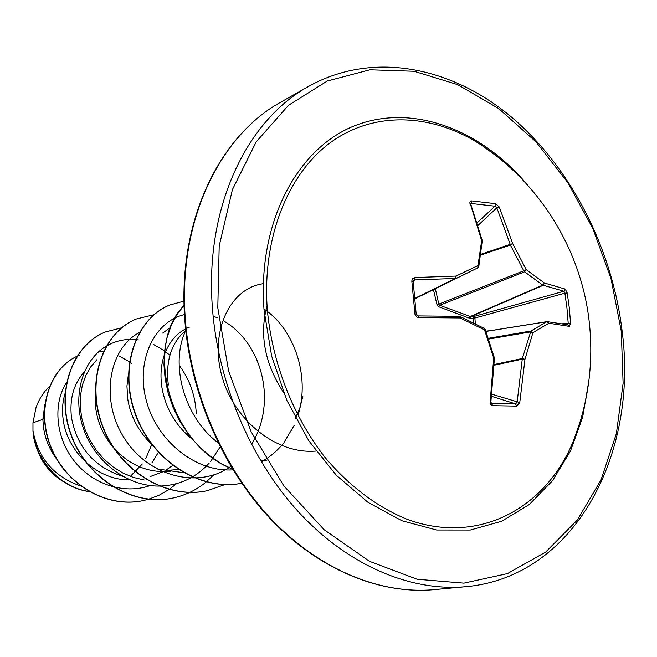 <?xml version="1.0" encoding="UTF-8"?>
<svg xmlns="http://www.w3.org/2000/svg" width="657" height="657" viewBox="0 0 657 657"><rect width="100%" height="100%" fill="white"/><g stroke="black" fill="none" stroke-linecap="round" stroke-linejoin="round"><path stroke-width="0.99" d="M562.466 323.77L570.572 323.219L569.356 326.373L548.85 323.228L532.958 332.606L524.968 359.322L522.348 358.476L530.93 331.021L532.958 332.606L530.298 331.957L488.611 339.094M494.146 365.218L522.323 359.165L524.968 359.322L519.761 402.577L516.599 406.1L492.553 405.665L491.699 403.414L515.581 403.883L517.149 402.133L522.348 358.476L494.179 364.536M267.366 310.276C261.658 237.432 288.538 171.945 332.417 141.148C376.51 110.45 433.579 114.022 481.22 144.967L496.84 156.309L481.22 144.967C540.514 184.272 581.1 250.374 589.165 321.207C593.747 362.138 588.615 401.772 573.75 440.1L573.75 440.1C546.624 507.787 479.446 545.211 408.284 519.753C378.186 507.82 349.376 486.41 324.796 457.132C293.186 416.415 272.384 363.378 267.366 310.276M492.553 405.665L490.656 404.556L490.114 402.396L493.703 358.032L484.546 329.978L460.237 317.963L418.772 317.577L416.825 317.011L414.978 314.301L411.808 280.925L412.571 278.732L414.953 277.541L414.657 279.931L413.573 280.424L413.105 281.82M414.953 277.541L456.065 276.071L477.976 265.559L477.746 267.908L478.797 266.512L477.976 265.559L481.663 240.708L469.796 202.101L470.33 201.256L471.669 200.919L495.46 203.662L499.254 206.947L512.739 243.714L526.232 269.649L544.489 283.052L565.225 289.08L567.221 292.981L569.315 308.002L570.572 323.219M580.098 421.876L573.75 440.1L580.098 421.876M44.799 404.786L42.877 419.371L32.973 422.779L32.973 430.68C38.147 458.323 53.973 476.727 80.466 485.884M44.339 418.369L42.877 419.371L43.411 426.812C44.988 438.506 49.415 449.298 56.707 459.186M65.002 393.633C62.489 401.887 61.914 410.732 63.261 420.168C67.334 451.876 97.926 480.62 129.651 479.848M84.195 372.149C73.674 383.754 69.42 398.848 71.457 417.425C77.05 447.36 94.066 466.963 122.489 476.243M95.528 393.256L95.873 409.245C97.942 423.354 103.757 436.108 113.3 447.516M128.411 374.211L126.949 386.102L127.672 398.602C130.488 416.366 138.545 431.674 151.857 444.551M189.364 327.17C177.924 331.777 169.662 340.802 164.562 354.246M164.184 355.347C160.957 365.078 160.185 375.681 161.868 387.162C165.474 408.358 175.78 425.876 192.797 439.714M185.742 330.405L184.387 331.621C170.886 344.046 165.539 361.835 168.34 384.994M130.365 476.366L142.331 463.957M145.682 458.775L151.783 444.485M151.882 462.848L158.362 452.344M150.445 476.489L163.182 471.693M165.975 470.133L172.701 465.452M114.647 449.051C130.529 465.772 149.04 473.18 170.196 471.274M156.678 468.884L183.681 472.712M168.989 470.231L178.441 469.5M295.453 418.222L299.962 407.578L302.869 396.22M33.737 437.578L36.562 448.386L41.161 458.627C46.877 468.663 54.457 476.432 63.885 481.918M32.973 422.779L36.036 407.504C38.993 399.193 43.477 392.172 49.48 386.447M150.207 485.556C123.122 495.091 90.896 483.593 72.976 459.399C54.933 435.23 53.463 402.388 66.497 382.653M176.585 483.642L169.26 489.375M169.112 489.473L159.273 495.132L148.728 499.172M148.507 499.238L143.686 500.47C106.639 508.863 65.371 483.922 50.811 446.579C35.889 409.27 49.825 368.856 76.861 356.381M77.124 356.258L79.678 355.141L77.132 356.234M98.837 351.594L103.256 351.856M119.196 356.069L129.445 361.777M129.692 361.941L131.901 363.559M88.933 491.485C59.426 487.322 35.1 459.005 32.973 430.852L32.973 430.68M143.555 500.494L143.431 500.527C106.335 508.937 65.002 483.897 50.507 446.481C35.642 409.097 49.743 368.684 76.877 356.357M89.155 491.608C61.044 487.806 37.219 462.134 33.293 435.148L32.973 430.852M162.665 333.091L170.377 327.506M144.212 479.996L133.346 477.417L122.818 472.991L112.971 466.872L104.02 459.177L96.259 450.201L89.845 440.141L84.975 429.341L81.764 418.09L80.253 406.732L80.474 395.604L82.38 385.035L85.87 375.344L90.83 366.746L97.055 359.543M196.303 413.935C195.4 396.072 189.963 380.247 179.993 366.466M169.9 355.281L164.858 351.15M164.587 350.953L153.352 344.342M138.422 339.907L135.999 339.612M135.769 339.595C125.315 338.659 115.55 340.811 106.475 346.05M106.163 346.231C82.823 359.995 71.9 395.465 83.406 428.545C94.748 461.649 126.998 486.459 159.117 486.073M159.552 486.073C179.336 485.424 195.901 477.754 209.246 463.045M210.651 461.411L220.185 446.883M140.302 332.064L139.613 332.426M139.292 332.598C109.119 348.284 99.642 399.325 124.009 437.71C147.874 476.399 198.209 489.637 230.911 466.363M251.532 444.567C261.01 428.865 265.272 411.446 264.319 392.311M264.27 391.457C262.997 374.137 257.807 358.582 248.691 344.81M248.231 344.12C241.612 334.52 233.736 326.981 224.604 321.503M217.336 317.791L213.114 316.165M184.469 314.588C154.551 321.462 135.441 360.258 146.297 400.524C156.793 440.814 195.655 472.449 233.021 469.854M261.256 461.855C269.674 457.28 276.983 451.178 283.167 443.532M284.029 442.457L294.303 425.186M298.262 414.403C310.244 375.771 293.884 328.508 263.974 309.061M185.759 330.578C169.785 363.428 183.549 416.735 218.181 442.867M260.5 460.59L267.021 460.976M263.326 283.602L258.513 284.621M258.185 284.711C227.7 292.636 209.452 334.766 222.452 377.972C235.083 421.227 276.934 454.537 315.992 451.063M267.054 305.842C259.219 334.544 264.697 363.387 283.479 392.385M121.644 327.81L105.35 331.966C72.426 345.229 55.196 392.328 71.482 435.484C87.356 478.756 133.404 506.966 173.374 497.94C185.603 495.255 196.558 489.917 206.232 481.926M206.364 481.811L213.64 474.945M153.96 314.703L136.418 318.965C102.935 332.434 85.591 381.019 102.558 425.736C119.106 470.576 166.467 499.895 207.382 490.648L224.924 484.587M184.009 301.128L169.744 305.02C136.04 318.571 118.531 367.953 135.539 414.066C152.145 460.286 199.909 491.444 241.727 483.248C199.909 491.641 152.013 460.582 135.317 414.337C118.211 368.191 135.712 318.711 169.457 305.144L169.744 305.02M184.1 305.464C143.711 345.278 168.89 445.093 232.529 469.041M105.227 332.015L105.095 332.072C72.18 345.336 54.958 392.418 71.235 435.566C87.102 478.822 133.133 507.023 173.103 498.006L173.243 497.973M136.286 319.023L136.147 319.08C102.673 332.541 85.328 381.117 102.287 425.826C118.827 470.642 166.18 499.952 207.086 490.713L207.234 490.68M184.091 305.25L176.947 314.621L171.214 325.494L167.05 337.649L164.595 350.83L163.946 364.725L165.153 379.032L168.217 393.403L173.103 407.504L179.706 421.006L187.91 433.579L197.527 444.945L208.368 454.833L220.177 463.021L232.709 469.328M435.328 288.727L438.876 304.339L439.681 305.3L470.814 316.658L470.437 318.579L438.671 306.762L437.028 304.807L433.431 289.655M473.845 323.104L473.533 318.399L470.437 318.579M488.348 338.33L530.93 331.021L546.731 321.733L547.568 321.626L548.85 323.228L546.731 321.733L485.942 331.44M568.206 323.219L566.958 308.092L564.88 293.162L563.895 291.232L543.273 285.286L470.814 316.658L473.911 316.469L474.929 318.317L475.315 323.835M543.273 285.286L542.756 285.113L544.489 283.052L543.273 285.286M469.106 318.399L469.993 316.633L542.756 285.113L524.606 271.826L523.777 270.807L526.232 269.649L524.606 271.826L439.681 305.3L438.671 306.762M437.028 304.807L523.777 270.807L510.382 245.036L510.202 244.347L512.739 243.714L510.382 245.036L480.71 255.097M480.825 254.325L510.202 244.347L496.84 207.817L494.951 206.191L495.46 203.662M414.92 298.335L455.465 278.453L456.065 276.071L455.999 278.354L455.465 278.453L414.657 279.931L413.179 281.549M565.225 289.08L563.895 291.232L473.911 316.469L473.533 318.399L564.88 293.162L567.221 292.981M519.761 402.577L491.822 394.192M567.599 324.78L569.356 326.373M516.599 406.1L515.581 403.883L491.576 396.319M490.155 401.985L490.886 401.846L494.434 358.032L485.236 329.494L483.913 328.434M494.36 357.474L493.703 358.032L494.434 358.032M459.793 316.51L460.237 317.963L460.146 316.51L484.357 328.475L484.546 329.978L485.236 329.494M418.772 317.577L418.172 315.918L459.374 316.321L418.246 315.935M414.92 313.882L416.267 314.005L418.09 315.935M478.05 225.367L496.84 207.817L499.254 206.947M411.832 281.336L413.187 281.639L416.177 314.103M477.245 222.764L494.951 206.191L471.315 203.498L471.669 200.919M470.568 203.76L469.96 203.604M482.378 241.316L481.663 240.708L482.468 241.694L482.41 241.045L470.716 204.007M482.057 242.318L478.797 266.512L477.746 267.908L414.937 298.492M588.976 380.116L582.652 417.228L570.391 451.228L552.455 480.76L529.296 504.519L501.587 521.288L470.289 530.043L436.601 530.01L401.961 520.763L367.986 502.342L336.376 475.315L308.823 440.79L286.846 400.4L271.67 356.176L264.081 310.441C257.158 222.937 297.194 148.08 355.018 125.61C413.031 102.985 481.54 129.733 527.973 185.52M217.796 307.772L219.2 245.997L232.414 189.618L256.181 141.912L288.571 105.235L327.293 81.025L369.916 69.79L414.091 71.276L457.683 84.638L498.803 108.643L535.89 141.772L567.623 182.367L592.951 228.661L611.043 278.831L621.251 331.013L623.115 383.277L616.373 433.604L601.007 479.922L577.257 520.106L545.729 552.011L507.45 573.61L463.908 583.137L417.129 579.26L369.595 561.365L324.139 529.723L283.709 485.695L251.105 431.682L228.628 371.057L217.796 307.772M212.449 308.404C204.442 208.22 246.35 120.28 308.872 86.264C372.215 51.074 450.111 66.267 510.333 116.125C570.555 166.541 612.193 248.05 622.138 331.259C638.44 454.422 574.473 577.183 465.764 586.693C411.561 591.67 349.877 566.408 300.643 514.193C251.615 461.797 218.157 384.345 212.449 308.404M434.096 589.641C380.329 594.569 319.474 570.177 271.054 519.564C222.846 468.769 190.144 393.559 184.789 319.614C177.259 221.902 219.085 135.744 281.188 101.925C219.339 135.613 177.809 221.639 185.323 319.171C190.686 393.116 223.306 468.384 271.407 519.285C319.713 570.013 380.469 594.552 434.096 589.641L465.764 586.693M485.934 331.415L546.813 321.692M485.827 331.128L490.278 330.701M471.315 203.498L470.773 204.163M414.961 298.721L477.746 267.908L414.961 298.721M281.188 101.925L308.872 86.264M485.925 331.391L547.01 321.634L568.009 324.796M491.379 403.357L490.886 401.846"/></g></svg>
